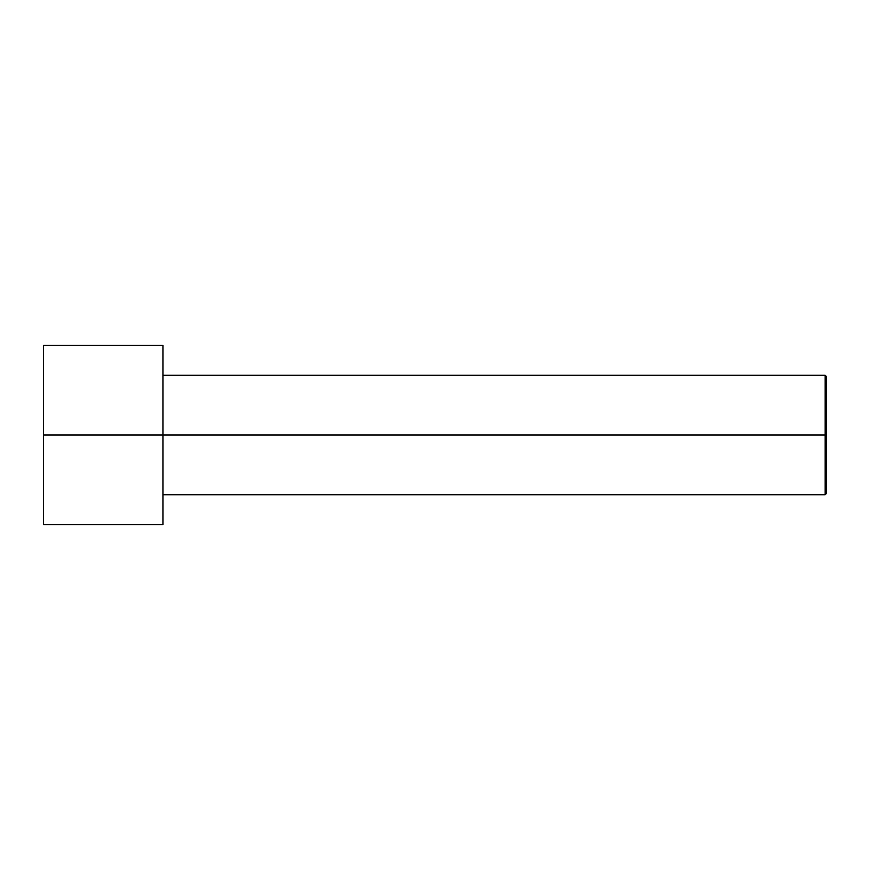 <?xml version="1.0" encoding="UTF-8"?>
<svg xmlns="http://www.w3.org/2000/svg" width="870" height="870" viewBox="0 0 870 870"><rect width="100%" height="100%" fill="white"/><g stroke="black" fill="none" stroke-linecap="round" stroke-linejoin="round"><path stroke-width="1.3" d="M826.5 435L826.5 376.612L826.5 493.388L826.5 435L825.173 435L825.173 375.274L825.173 435L826.5 435M825.173 435L825.173 375.274L825.173 494.725L825.173 435L162.94 435L825.173 435L825.173 494.725L825.173 435M162.94 435L162.94 345.423L162.94 524.577L162.94 435L43.5 435L43.5 345.423L43.5 435L162.94 435L162.94 346.717L162.94 375.274L825.173 375.274L826.5 376.612M43.5 435L43.5 524.577L43.5 435M162.94 345.423L43.5 345.423M162.94 524.577L43.5 524.577M826.5 493.388L825.173 494.725L162.94 494.725"/></g></svg>
